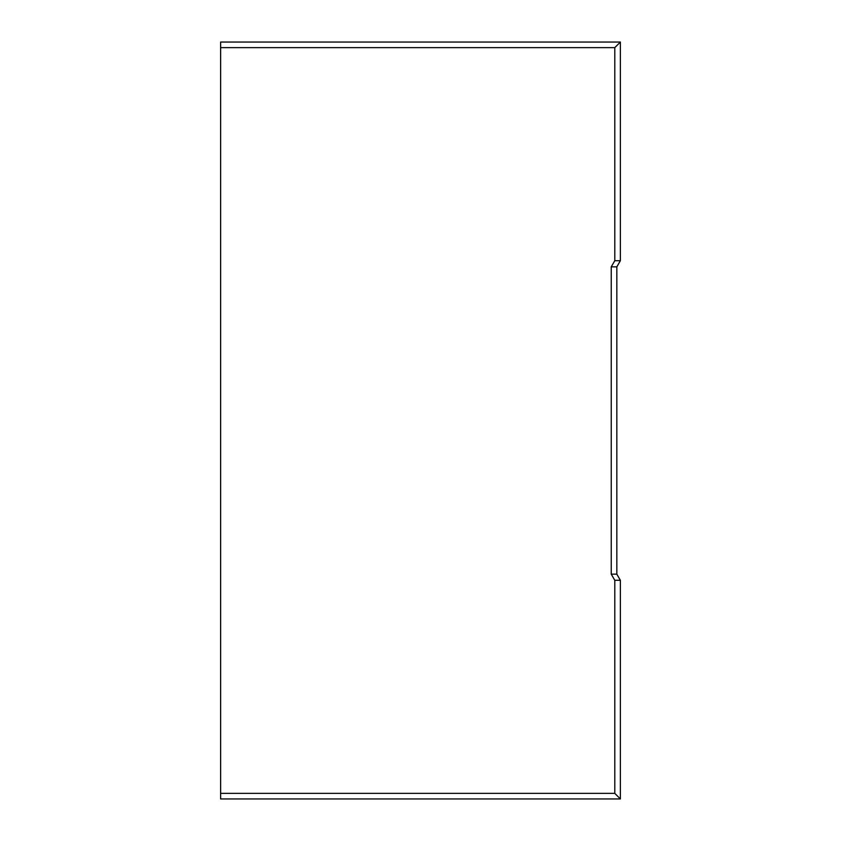 <?xml version="1.0" encoding="UTF-8"?>
<svg xmlns="http://www.w3.org/2000/svg" width="841" height="841" viewBox="0 0 841 841"><rect width="100%" height="100%" fill="white"/><g stroke="black" fill="none" stroke-linecap="round" stroke-linejoin="round"><path stroke-width="1.26" d="M620.374 798.95L614.792 793.368L220.626 793.368L220.626 798.95L620.374 798.95L620.374 580.29L614.792 580.29L611.239 574.151L616.831 574.151L620.374 580.29M614.792 793.368L614.792 580.29M620.374 260.71L616.831 266.849L611.239 266.849L614.792 260.71L620.374 260.71L620.374 42.05L614.792 47.632L220.626 47.632L220.626 42.05L620.374 42.05M616.831 266.849L616.831 574.151M611.239 266.849L611.239 574.151M614.792 260.71L614.792 47.632M220.626 793.368L220.626 47.632"/></g></svg>
